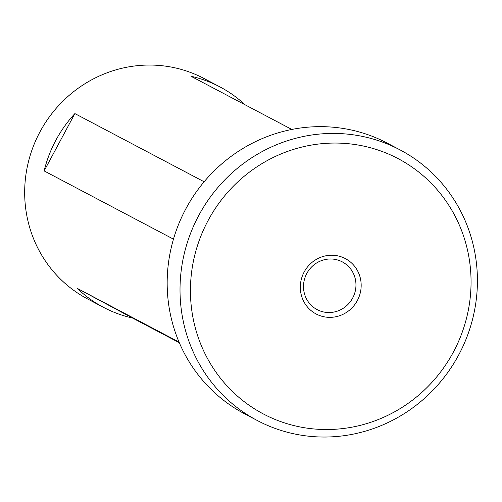 <?xml version="1.0" encoding="UTF-8"?>
<svg xmlns="http://www.w3.org/2000/svg" width="502" height="502" viewBox="0 0 502 502"><rect width="100%" height="100%" fill="white"/><g stroke="black" fill="none" stroke-linecap="round" stroke-linejoin="round"><path stroke-width="0.75" d="M400.1 149.916L387.255 143.139A152.984 147.494 117.8 0 0 185.922 208.688A152.984 147.494 117.8 0 0 244.487 413.761L257.331 420.538A152.984 147.494 -62.2 0 1 198.767 215.465A152.984 147.494 -62.2 0 1 400.1 149.916A152.984 147.494 -62.2 0 1 458.671 354.989A152.984 147.494 -62.2 0 1 257.331 420.538M453.362 352.122A144.35 139.167 117.8 0 0 398.958 159.078A144.35 139.167 117.8 0 0 208.129 220.472A144.35 139.167 117.8 0 0 262.533 413.516A144.35 139.167 117.8 0 0 453.362 352.122M357.336 300.572A31.3 30.176 -62.2 0 1 315.953 313.882A31.3 30.176 -62.2 0 1 304.156 272.021A31.3 30.176 -62.2 0 1 345.539 258.712A31.3 30.176 -62.2 0 1 357.336 300.572M306.81 273.458A26.982 26.016 117.8 0 0 317.138 309.627A26.982 26.016 117.8 0 0 352.655 298.069A26.982 26.016 117.8 0 0 342.32 261.893A26.982 26.016 117.8 0 0 306.81 273.458M291.819 129.453L190.967 76.248A124.653 120.179 -62.2 0 1 219.895 86.877A124.653 120.179 -62.2 0 1 245.001 104.749M219.895 86.877L204.007 78.494A124.653 120.179 117.8 0 0 39.953 131.907A124.653 120.179 117.8 0 0 87.674 299.004L103.563 307.387A124.653 120.179 -62.2 0 1 77.239 288.355L179.026 342.057M173.466 239.14L44.138 170.918A124.653 120.179 -62.2 0 1 55.841 140.284A124.653 120.179 -62.2 0 1 74.88 113.59L204.126 181.774M179.308 342.715L132.49 318.017A124.653 120.179 -62.2 0 1 103.563 307.387M132.49 318.017L77.239 288.355M44.138 170.918L74.88 113.59"/></g></svg>

